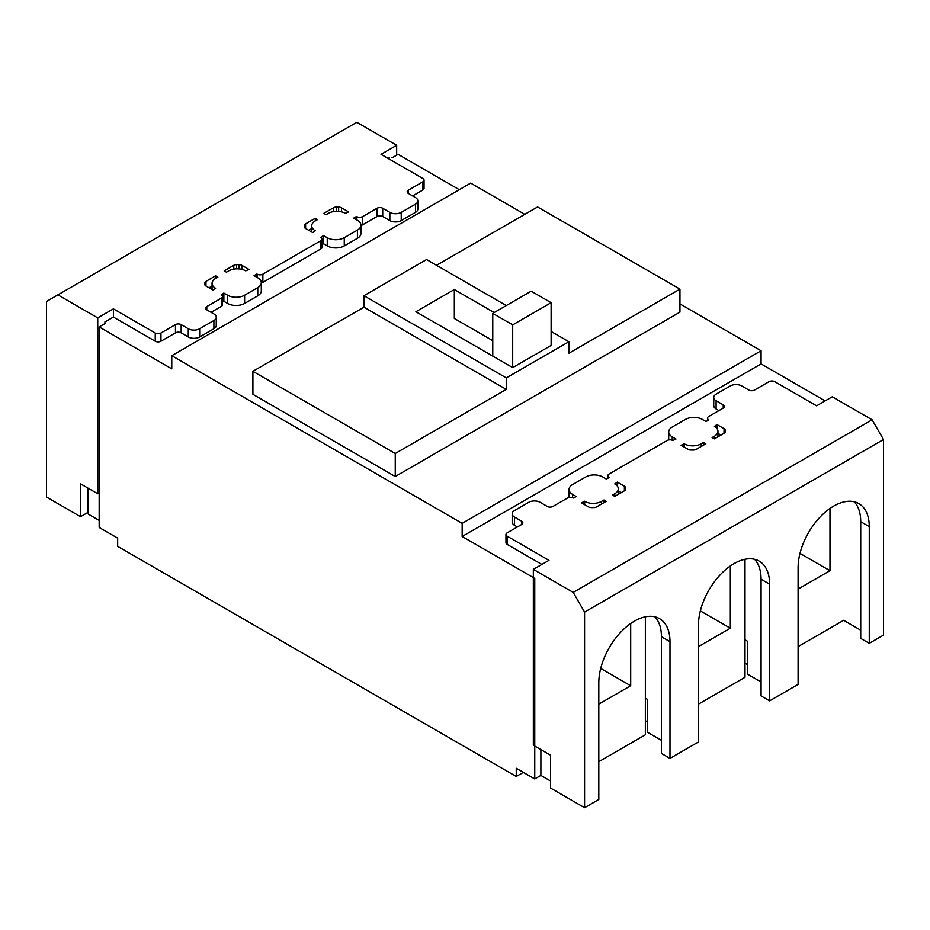 <?xml version="1.0" encoding="UTF-8"?>
<svg xmlns="http://www.w3.org/2000/svg" width="930" height="930" viewBox="0 0 930 930"><rect width="100%" height="100%" fill="white"/><g stroke="black" fill="none" stroke-linecap="round" stroke-linejoin="round"><path stroke-width="1.4" d="M523.358 772.365L516.243 776.48L117.668 546.363L117.668 538.145L99.173 527.461L99.173 326.93L171.771 368.85L171.771 355.69L470.696 183.105L524.787 214.342M516.243 776.48L516.243 768.261L534.75 778.945L534.75 578.413L462.152 536.494L462.152 523.346L171.771 355.69M459.304 189.685L398.098 154.345L391.972 157.879M825.143 400.9L761.077 363.909L761.077 350.761L679.946 303.924M99.173 520.393L88.21 514.069L88.21 488.262M105.288 323.396L99.173 326.93M462.152 523.346L761.077 350.761M436.53 265.294L537.598 206.948L679.946 289.125L679.946 312.143L395.25 476.509L252.902 394.32L252.902 371.314L363.932 307.202L363.932 295.705L426.568 259.54L506.28 305.563M462.152 536.494L761.077 363.909M540.876 749.603L540.876 775.411L534.75 778.945M645.35 616.823L645.35 734.805L598.804 761.682M550.548 780.991L540.876 775.411M860.727 630.191L843.638 620.333L798.091 646.629M747.697 664.706L745 663.148M745 559.29L745 677.284L698.453 704.15M647.35 721.82L645.35 720.669M395.25 476.509L395.25 453.491L252.902 371.314M679.946 289.125L568.916 353.226L568.916 341.728L506.28 377.882L506.28 389.391L395.25 453.491M829.979 508.454L829.979 570.683L798.091 589.097M829.979 570.683L799.998 553.373M730.329 565.975L730.329 628.215L698.453 646.629M730.329 628.215L700.348 610.905M630.691 623.507L630.691 685.747L598.804 704.15M630.691 685.747L600.71 668.438M551.118 331.452L568.916 341.728M363.932 295.705L506.28 377.882M551.118 302.68L512.686 324.872L492.761 313.364L531.193 291.183L551.118 302.68L551.118 345.425L512.686 367.606L415.896 311.724L454.328 289.532L494.179 312.55M363.932 307.202L506.28 389.391M492.761 340.659L454.328 318.467L454.328 289.532M533.332 569.369L533.332 745.244L550.548 755.195L550.548 788.059L584.575 807.705L598.804 799.486L598.804 682.783A50.325 29.051 -60 0 1 634.388 621.147A50.325 29.051 -60 0 1 659.556 618.659A50.325 29.051 -60 0 1 669.984 641.688L669.984 758.392L698.453 741.954L698.453 625.262A50.325 29.051 -60 0 1 734.037 563.615A50.325 29.051 -60 0 1 759.194 561.127A50.325 29.051 -60 0 1 769.621 584.168L769.621 700.871L798.091 684.434L798.091 567.73A50.325 29.051 -60 0 1 833.675 506.094A50.325 29.051 -60 0 1 858.843 503.595A50.325 29.051 -60 0 1 869.271 526.636L869.271 643.339L883.5 635.12L883.5 439.518L872.108 419.802L832.257 396.785L816.598 405.829L774.748 381.66A4.022 2.325 180 0 0 769.052 381.66L754.532 390.042A4.022 2.325 180 0 1 748.836 390.042L741.721 385.938A8.056 4.65 0 0 0 730.329 385.938L716.1 394.157A8.056 4.65 0 0 0 713.74 397.447A8.056 4.65 0 0 0 716.1 400.737L723.215 404.841A4.022 2.325 180 0 1 724.4 406.48A4.022 2.325 180 0 1 723.215 408.131L708.695 416.512A4.022 2.325 180 0 0 707.521 418.151A4.022 2.325 180 0 0 708.695 419.802L706.137 421.604L702.406 419.453A12.032 6.952 0 0 0 685.387 419.453L672.227 427.044A12.032 6.952 0 0 0 668.705 431.962A12.032 6.952 0 0 0 672.227 436.868L675.959 439.03L672.832 440.506A4.022 2.325 180 0 0 667.136 440.506L609.057 474.044A4.022 2.325 180 0 0 607.871 475.683A4.022 2.325 180 0 0 609.057 477.323L606.488 479.136L602.756 476.974A12.032 6.952 0 0 0 585.737 476.974L572.578 484.577A12.032 6.952 0 0 0 569.055 489.494A12.032 6.952 0 0 0 572.578 494.4L576.321 496.562L573.182 498.038A4.022 2.325 180 0 0 567.486 498.038L552.966 506.42A4.022 2.325 180 0 1 547.282 506.42L540.156 502.305A8.056 4.65 0 0 0 528.775 502.305L514.534 510.524A8.056 4.65 0 0 0 512.174 513.813A8.056 4.65 0 0 0 514.534 517.103L521.649 521.207A4.022 2.325 180 0 1 522.834 522.858A4.022 2.325 180 0 1 521.649 524.497L507.129 532.878A4.022 2.325 180 0 0 505.955 534.529A4.022 2.325 180 0 0 507.129 536.168L548.979 560.337L533.332 569.369L573.182 592.387L872.108 419.802M603.93 500.003L601.617 501.34A12.032 6.952 0 0 1 584.61 501.34L581.436 502.805L588.516 506.885A4.022 2.325 180 0 0 591.364 507.571L593.724 507.571A4.022 2.325 180 0 0 596.572 506.885L606.209 501.328L603.93 500.003L603.93 502.642M624.39 486.181L617.311 482.089L614.777 483.914A12.032 6.952 0 0 1 618.311 488.831A12.032 6.952 0 0 1 614.777 493.749L612.475 495.074L614.753 496.388L624.39 490.831L624.39 486.181A4.022 2.325 180 0 1 625.565 487.82L625.565 489.18A4.022 2.325 180 0 1 624.39 490.831M703.568 442.482L701.267 443.819A12.032 6.952 0 0 1 684.248 443.819L681.086 445.272L688.165 449.364A4.022 2.325 180 0 0 691.002 450.039L693.362 450.039A4.022 2.325 180 0 0 696.21 449.364L705.847 443.796L703.568 442.482L703.568 445.11M724.028 428.649L716.949 424.568L714.426 426.393A12.032 6.952 0 0 1 717.948 431.299A12.032 6.952 0 0 1 714.426 436.217L712.113 437.553L714.391 438.867L724.028 433.299L724.028 428.649A4.022 2.325 180 0 1 725.214 430.299L725.214 431.66A4.022 2.325 180 0 1 724.028 433.299M573.182 592.387L584.575 612.103L883.5 439.518M584.575 807.705L584.575 612.103M505.955 534.529L505.955 542.748A4.022 2.325 0 0 0 507.129 544.387L541.865 564.44M512.174 513.813L512.174 522.032A8.056 4.65 0 0 0 514.534 525.322L517.382 526.961M713.74 397.447L713.74 405.666A8.056 4.65 0 0 0 716.1 408.944L718.948 410.595M617.311 482.089L617.311 486.065M618.311 490.889L621.298 492.609M716.949 424.568L716.949 428.532M717.948 433.357L720.936 435.089M869.271 643.339L860.727 638.41L860.727 521.707A50.325 29.051 120 0 0 854.205 501.77M584.284 501.154L584.284 504.444M683.934 443.633L683.934 446.923M769.621 700.871L761.077 695.942L761.077 579.239A50.325 29.051 120 0 0 754.567 559.29M761.077 681.969L747.697 674.238L747.697 641.363L745 639.805M669.984 758.392L661.439 753.463L661.439 636.759A50.325 29.051 120 0 0 654.918 616.823M661.439 740.315L647.35 732.177L647.35 699.302L645.35 698.151M412.618 195.928L422.871 190.011A4.022 2.325 0 0 0 424.045 188.371L424.045 180.153A4.022 2.325 180 0 0 422.871 178.502L381.021 154.345L396.668 145.301L356.818 122.295L57.892 294.88L97.743 317.886L113.402 308.853L155.252 333.01A4.022 2.325 180 0 0 160.948 333.01L175.468 324.628A4.022 2.325 180 0 1 181.164 324.628L188.279 328.743A8.056 4.65 0 0 0 199.671 328.743L213.9 320.525A8.056 4.65 0 0 0 216.26 317.235A8.056 4.65 0 0 0 213.9 313.945L206.786 309.841A4.022 2.325 180 0 1 205.6 308.19A4.022 2.325 180 0 1 206.786 306.551L221.305 298.17A4.022 2.325 180 0 0 222.479 296.519A4.022 2.325 180 0 0 221.305 294.88L223.863 293.066L223.863 301.285L227.594 303.447A12.032 6.952 0 0 0 244.613 303.447L257.773 295.845A12.032 6.952 0 0 0 261.295 290.939L261.295 282.72A12.032 6.952 0 0 0 257.773 277.803L254.041 275.652L256.889 274.001L256.889 277.291M261.295 282.72A12.032 6.952 0 0 1 257.773 287.626L244.613 295.229A12.032 6.952 0 0 1 227.594 295.229L223.863 293.066M322.129 244.555L323.512 243.765L327.244 245.915A12.032 6.952 0 0 0 344.263 245.915L357.422 238.324A12.032 6.952 0 0 0 360.945 233.407L360.945 225.188A12.032 6.952 0 0 1 357.422 230.105L344.263 237.696A12.032 6.952 0 0 1 327.244 237.696L323.512 235.546L320.943 237.348A4.022 2.325 180 0 1 322.129 238.998A4.022 2.325 180 0 1 320.943 240.638L262.865 274.164A4.022 2.325 180 0 1 257.168 274.164L256.889 274.001M360.945 225.188A12.032 6.952 0 0 0 357.422 220.27L353.679 218.12L356.527 216.481L356.527 219.759M360.945 225.42A4.022 2.325 0 0 0 362.514 224.862L377.034 216.481L377.034 208.262L362.514 216.644A4.022 2.325 180 0 1 356.818 216.644L356.527 216.481M377.034 208.262A4.022 2.325 180 0 1 382.718 208.262L389.844 212.366A8.056 4.65 0 0 0 401.225 212.366L415.466 204.147A8.056 4.65 0 0 0 417.826 200.857A8.056 4.65 0 0 0 415.466 197.579L408.351 193.463A4.022 2.325 180 0 1 407.166 191.824A4.022 2.325 180 0 1 408.351 190.173L422.871 181.792A4.022 2.325 180 0 0 424.045 180.153M333.428 211.598L333.428 207.785L323.791 213.354L326.07 214.667L328.383 213.33A12.032 6.952 0 0 1 345.39 213.33L348.564 211.877L341.484 207.785L341.484 211.831M333.428 207.785A4.022 2.325 180 0 1 336.276 207.111L336.276 211.308M338.636 211.377L338.636 207.111L336.276 207.111M338.636 207.111A4.022 2.325 180 0 1 341.484 207.785M305.61 228.501L312.689 232.581L315.224 230.756A12.032 6.952 0 0 1 311.69 225.851A12.032 6.952 0 0 1 315.224 220.933L317.525 219.596L315.247 218.283L305.61 223.851L305.61 228.501A4.022 2.325 180 0 1 304.435 226.85L304.435 225.49A4.022 2.325 180 0 1 305.61 223.851M233.79 269.119L233.79 265.317L224.153 270.886L226.432 272.199L228.734 270.863A12.032 6.952 0 0 1 245.753 270.863L248.915 269.398L241.835 265.317L241.835 269.351M233.79 265.317A4.022 2.325 180 0 1 236.639 264.632L236.639 268.84M238.998 268.898L238.998 264.632L236.639 264.632M238.998 264.632A4.022 2.325 180 0 1 241.835 265.317M205.972 286.022L213.051 290.114L215.574 288.288A12.032 6.952 0 0 1 212.052 283.371A12.032 6.952 0 0 1 215.574 278.465L217.887 277.128L215.609 275.815L205.972 281.383L205.972 286.022A4.022 2.325 180 0 1 204.786 284.382L204.786 283.022A4.022 2.325 180 0 1 205.972 281.383M97.743 317.886L97.743 493.76L80.526 483.821L80.526 516.696L46.5 497.05L46.5 301.459L57.892 294.88M396.668 145.301L396.668 155.171M388.136 158.46L389.554 157.635M377.034 216.481A4.022 2.325 180 0 1 382.718 216.481L389.844 220.584A8.056 4.65 0 0 0 401.225 220.584L415.466 212.366A8.056 4.65 0 0 0 417.826 209.076L417.826 200.857M261.295 282.953A4.022 2.325 0 0 0 262.865 282.383L320.943 248.856A4.022 2.325 0 0 0 322.129 247.217L322.129 238.998M211.052 312.306L221.305 306.389A4.022 2.325 0 0 0 222.479 304.738L222.479 296.519M113.402 308.853L113.402 317.072L155.252 341.229A4.022 2.325 0 0 0 160.948 341.229L175.468 332.847A4.022 2.325 180 0 1 181.164 332.847L188.279 336.962A8.056 4.65 0 0 0 199.671 336.962L213.9 328.743A8.056 4.65 0 0 0 216.26 325.454L216.26 317.235M104.858 322.001L113.402 317.072M97.743 493.76L99.173 492.947M308.702 230.28L311.69 228.559M315.247 220.91L315.247 218.283M209.064 287.812L212.052 286.08M215.609 278.442L215.609 275.815M222.479 302.087L223.863 301.285M323.512 235.546L323.512 243.765M80.526 516.696L87.641 512.581L87.641 487.925M512.686 324.872L512.686 367.606M492.761 313.364L492.761 356.109M507.129 536.168L507.129 544.387M514.534 517.103L514.534 525.322M521.649 524.497L521.649 521.207M572.578 497.748L572.578 494.4M672.227 440.227L672.227 436.868M716.1 400.737L716.1 408.944M723.215 408.131L723.215 404.841M584.61 501.34L584.61 504.63M601.617 503.967L601.617 501.34M614.777 493.749L614.777 496.376M684.248 443.819L684.248 447.098M701.267 446.447L701.267 443.819M714.426 436.217L714.426 438.844M860.727 521.707L869.271 526.636M761.077 579.239L769.621 584.168M661.439 636.759L669.984 641.688M408.351 190.173L408.351 193.463M422.871 190.011L422.871 181.792M415.466 204.147L415.466 212.366M401.225 212.366L401.225 220.584M389.844 212.366L389.844 220.584M382.718 208.262L382.718 216.481M362.514 216.644L362.514 224.862M357.422 230.105L357.422 238.324M344.263 237.696L344.263 245.915M327.244 237.696L327.244 245.915M262.865 274.164L262.865 282.383M320.943 248.856L320.943 240.638M257.773 287.626L257.773 295.845M244.613 295.229L244.613 303.447M227.594 295.229L227.594 303.447M206.786 306.551L206.786 309.841M221.305 306.389L221.305 298.17M213.9 320.525L213.9 328.743M199.671 328.743L199.671 336.962M188.279 328.743L188.279 336.962M181.164 324.628L181.164 332.847M160.948 333.01L160.948 341.229M175.468 332.847L175.468 324.628M155.252 341.229L155.252 333.01M356.818 216.644L356.818 219.933M257.168 274.164L257.168 277.454M569.055 497.48L569.055 489.494M668.705 439.948L668.705 431.962M618.311 494.342L618.311 488.831M717.948 436.809L717.948 431.299M607.871 478.334L607.871 475.683M707.521 420.802L707.521 418.151M311.69 232.012L311.69 225.851M212.052 289.544L212.052 283.371"/></g></svg>
